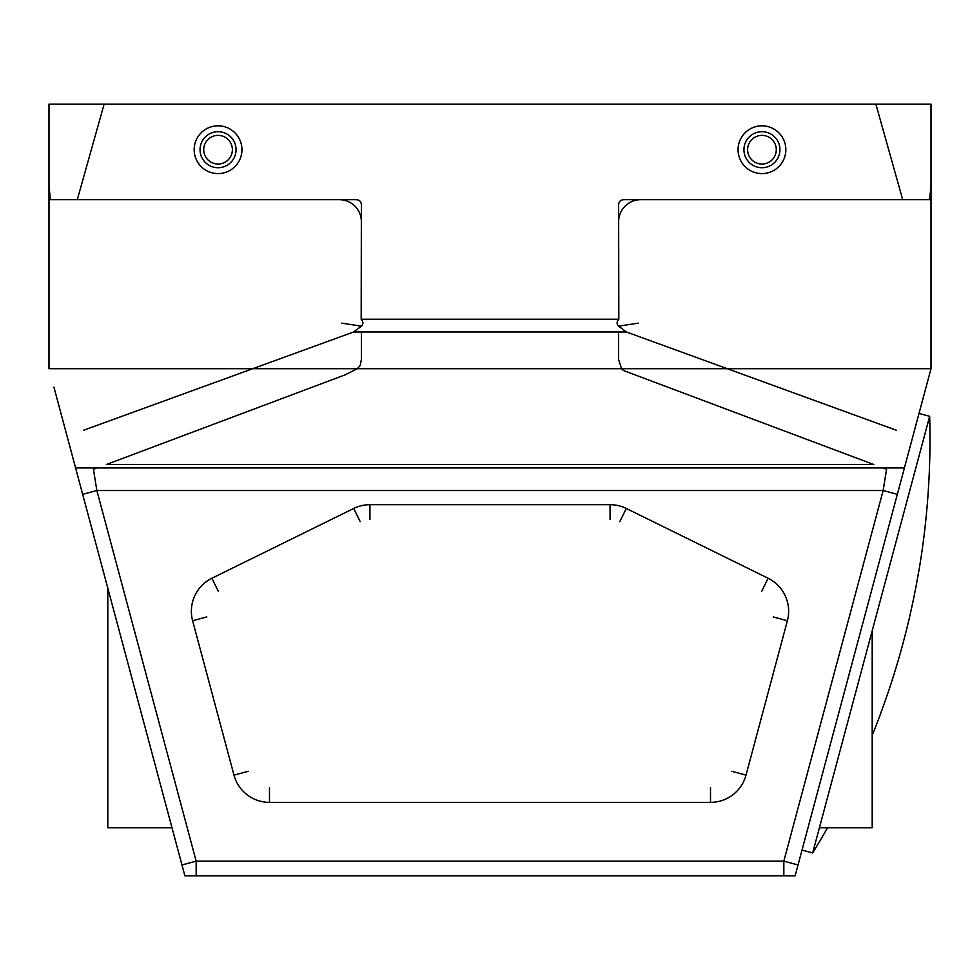 <?xml version="1.0" encoding="UTF-8"?>
<svg xmlns="http://www.w3.org/2000/svg" width="980" height="980" viewBox="0 0 980 980"><rect width="100%" height="100%" fill="white"/><g stroke="black" fill="none" stroke-linecap="round" stroke-linejoin="round"><path stroke-width="1.47" d="M618.625 319.247L618.625 221.737A22.05 22.05 0 0 1 640.675 199.687L902.702 199.687L875.875 104.137L104.125 104.137L77.298 199.687L339.325 199.687A22.05 22.05 0 0 1 361.375 221.737L361.375 319.247M357.259 368.713L345.413 374.74L106.342 464.532L873.78 464.532L623.476 370.526L621.565 368.713L357.259 368.713L360.224 365.516L361.375 359.587L361.375 331.987M621.565 368.713L618.625 359.587L618.625 331.987M925.99 387.406L919.007 413.462L929.665 416.316L812.665 852.931A788.741 788.741 0 0 0 827.537 827.769M54.525 389.317A14.7 10.216 165 0 0 54.537 389.379L184.889 875.863L795.111 875.863L925.463 389.379A14.7 10.216 -165 0 0 925.475 389.317M882.943 467.938L886.557 469.273L883.152 490.515L96.849 490.515L93.443 469.322L97.179 467.938M54.537 389.379L53.986 387.345M233.987 775.131A36.75 36.75 0 0 0 269.488 802.363L710.512 802.363A36.75 36.75 0 0 0 746.013 775.131L787.381 620.732A36.75 36.75 0 0 0 768.112 578.249L626.293 508.473A36.75 36.75 0 0 0 610.075 504.688L369.926 504.688A36.75 36.75 0 0 0 353.707 508.473L211.888 578.249A36.75 36.75 0 0 0 192.619 620.732L233.987 775.131L248.185 771.321M783.829 875.863L783.829 861.163L798.026 864.973M918.75 571.279L918.75 571.279A788.68 788.68 0 0 1 880.714 713.269L880.714 713.269M761.938 125.82A23.888 23.888 0 0 1 785.838 149.695A23.888 23.888 0 0 1 761.962 173.595A23.888 23.888 0 0 1 738.062 149.72A23.888 23.888 0 0 1 761.938 125.82M761.962 167.715A18.008 18.008 0 0 0 779.958 149.695A18.008 18.008 0 0 0 761.938 131.7A18.008 18.008 0 0 0 743.942 149.707A18.008 18.008 0 0 0 761.962 167.715M761.962 164.04A14.332 14.332 0 0 0 776.283 149.695A14.332 14.332 0 0 0 761.938 135.375A14.332 14.332 0 0 0 747.617 149.707A14.332 14.332 0 0 0 761.962 164.04M218.038 125.82A23.888 23.888 0 0 1 241.938 149.695A23.888 23.888 0 0 1 218.062 173.595A23.888 23.888 0 0 1 194.163 149.72A23.888 23.888 0 0 1 218.038 125.82M218.062 167.715A18.008 18.008 0 0 0 236.058 149.695A18.008 18.008 0 0 0 218.038 131.7A18.008 18.008 0 0 0 200.043 149.707A18.008 18.008 0 0 0 218.062 167.715M218.062 164.04A14.332 14.332 0 0 0 232.382 149.695A14.332 14.332 0 0 0 218.038 135.375A14.332 14.332 0 0 0 203.718 149.707A14.332 14.332 0 0 0 218.062 164.04M618.821 319.247L361.179 319.247L361.375 205.2C361.326 201.574 359.488 199.736 355.863 199.687L50.286 199.687L49 184.987L49 104.137L931 104.137L931 184.987L929.714 199.687L624.138 199.687C620.512 199.736 618.674 201.574 618.625 205.2L618.821 319.247C616.591 321.795 616.53 324.098 618.625 326.144L638.237 323.167M896.504 430.293L626.404 331.987L618.625 326.144M361.179 319.247C363.409 321.795 363.47 324.098 361.375 326.144L353.596 331.987L83.496 430.293M626.404 331.987L353.596 331.987M53.937 387.149L75.583 467.938L904.418 467.938L931 368.713L49 368.713L49 104.137L931 104.137L931 368.713L926.002 387.357M107.8 588.159L107.8 827.769L172.002 827.769M819.415 827.769L872.2 827.769L872.2 630.765M181.974 864.973L196.172 861.163L96.849 490.515L82.651 494.324M897.349 494.324L883.152 490.515L783.829 861.163L196.172 861.163L196.172 875.863M269.488 787.663L269.488 802.363M206.817 616.935L192.619 620.732M211.888 578.249L218.381 591.442M360.187 521.654L353.707 508.473M369.926 504.688L369.926 519.388M610.075 519.388L610.075 504.688M626.293 508.473L619.813 521.654M761.619 591.442L768.112 578.249M787.381 620.732L773.183 616.935M731.815 771.321L746.013 775.131M710.512 802.363L710.512 787.663M341.763 323.167L361.375 326.144M802.02 850.077L812.665 852.931M872.2 735.392A788.741 788.741 0 0 0 880.775 713.293M918.823 571.291A788.741 788.741 0 0 0 929.665 416.316"/></g></svg>
